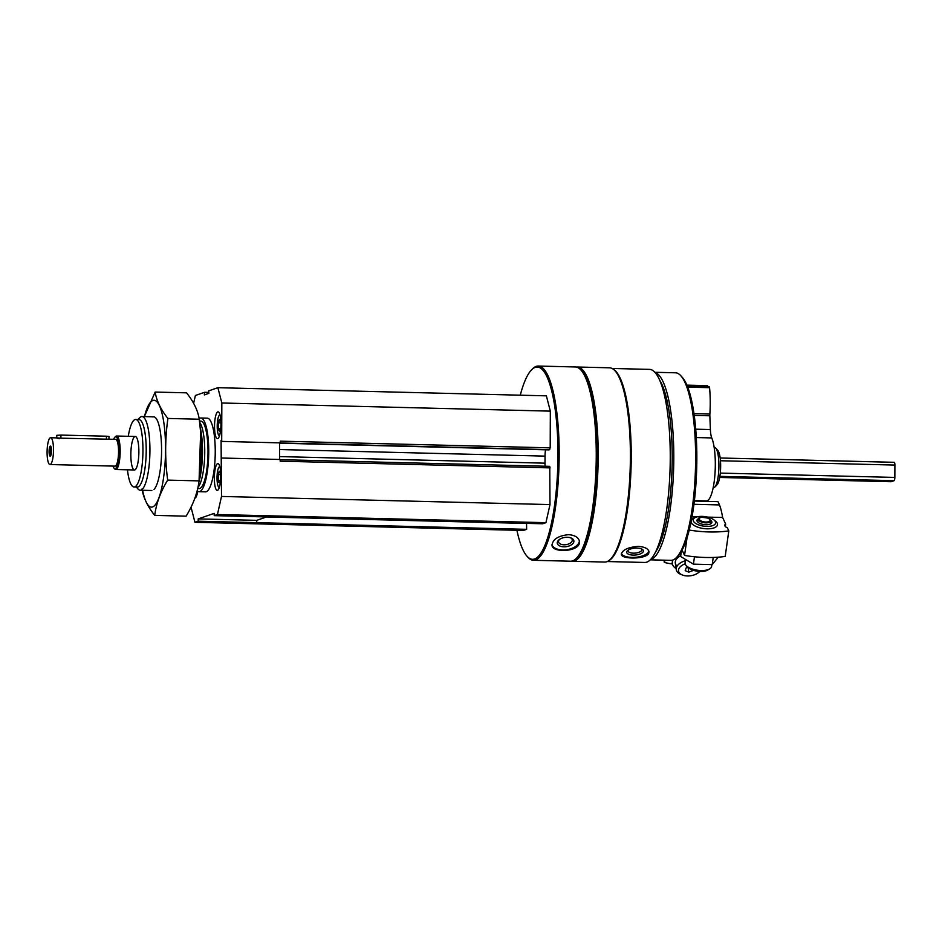 <?xml version="1.0" encoding="UTF-8"?>
<svg xmlns="http://www.w3.org/2000/svg" width="942" height="942" viewBox="0 0 942 942"><rect width="100%" height="100%" fill="white"/><g stroke="black" fill="none" stroke-linecap="round" stroke-linejoin="round"><path stroke-width="1.41" d="M220.581 480.279A5.805 1.389 91.4 0 1 219.721 482.657A5.805 1.389 91.4 0 1 218.297 480.338L218.32 474.556L219.533 471.247M219.498 482.81L218.297 480.338A5.805 1.389 91.4 0 1 218.462 473.708A5.805 1.389 91.4 0 1 219.992 471.412A5.805 1.389 91.4 0 1 220.746 473.826M220.769 428.551A5.805 1.389 91.4 0 1 219.898 430.93A5.805 1.389 91.4 0 1 218.544 428.975A5.805 1.389 91.4 0 1 218.497 422.817L219.721 419.508M219.674 431.071L218.485 428.598L218.509 422.817A5.805 1.389 91.4 0 1 220.181 419.673A5.805 1.389 91.4 0 1 220.923 422.087M279.633 442.846L279.574 459.46M520.267 395.193A96.143 22.938 91.4 0 1 531.582 369.829A96.143 22.938 91.4 0 1 557.958 455.163A96.143 22.938 91.4 0 1 526.967 556.18A96.143 22.938 91.4 0 1 516.923 530.287M193.628 403.317L195.394 395.475L204.638 392.284L204.332 394.922L208.912 393.332L208.629 390.895L217.873 387.692L546.372 395.84L550.328 411.136L550.199 447.85L549.08 449.876M545.124 466.219A10.056 2.402 91.4 0 1 545.006 463.17L545.041 456.116A10.056 2.402 91.4 0 1 545.559 449.793M549.763 466.337L280.186 459.661L549.763 466.337L549.998 504.582L545.924 522.669L542.71 523.776L214.223 515.639L214.175 513.366L198.22 518.901L198.161 521.197L194.947 522.304L191.038 507.173M194.947 522.304L523.446 530.452L526.649 529.333L526.543 523.375M612.041 368.463L649.509 369.382A96.567 23.032 91.4 0 1 670.257 457.906A96.567 23.032 91.4 0 1 644.717 562.456L607.26 561.538M613.277 369.217A96.567 23.032 91.4 0 1 631.234 456.941A96.567 23.032 91.4 0 1 608.532 560.831M648.697 553.437L649.038 551.835C648.355 548.703 644.764 546.878 638.264 546.372C628.078 547.231 622.438 549.845 621.355 554.237C620.919 559.442 645.918 559.36 648.697 553.437M531.582 369.829L532.524 368.875A97.156 23.173 91.4 0 1 538.282 366.049L575.362 366.968A97.156 23.173 91.4 0 1 580.978 370.076A97.156 23.173 91.4 0 1 596.251 456.022A97.156 23.173 91.4 0 1 576.316 558.37A97.156 23.173 91.4 0 1 570.546 561.208L533.478 560.29A97.156 23.173 91.4 0 1 527.861 557.169L526.967 556.18M538.282 366.049A97.156 23.173 91.4 0 1 559.171 455.104A97.156 23.173 91.4 0 1 533.478 560.29M579.271 543.758L579.507 541.391C578.576 537.435 574.926 535.197 568.568 534.667C558.229 535.763 552.718 539.307 552.012 545.3C552.177 552.789 576.775 552.012 579.271 543.758M580.978 370.076L581.873 371.077A96.143 22.938 91.4 0 1 596.981 456.128A96.143 22.938 91.4 0 1 577.258 557.428L576.316 558.37M576.339 367.074A97.156 23.173 91.4 0 1 577.316 367.015A97.156 23.173 91.4 0 1 598.194 456.069A97.156 23.173 91.4 0 1 572.5 561.255A97.156 23.173 91.4 0 1 571.523 561.149M577.316 367.015L609.509 367.804A97.156 23.173 91.4 0 1 615.126 370.924A97.156 23.173 91.4 0 1 630.398 456.87A97.156 23.173 91.4 0 1 610.463 559.218A97.156 23.173 91.4 0 1 604.705 562.056L572.5 561.255M615.126 370.924L616.021 371.925A96.143 22.938 91.4 0 1 631.128 456.976A96.143 22.938 91.4 0 1 611.405 558.276L610.463 559.218M659.8 380.391A91.127 21.737 91.4 0 1 672.211 458.448A91.127 21.737 91.4 0 1 655.55 551.977M655.09 372.49A93.8 22.372 91.4 0 1 673.801 458.248A93.8 22.372 91.4 0 1 650.451 559.642M654.902 372.29L675.461 372.797A93.8 22.372 91.4 0 1 680.878 375.799A93.8 22.372 91.4 0 1 695.62 458.789A93.8 22.372 91.4 0 1 676.38 557.605A93.8 22.372 91.4 0 1 670.81 560.349L650.263 559.831M680.878 375.799L682.361 377.459A92.128 21.972 91.4 0 1 696.844 458.966A92.128 21.972 91.4 0 1 677.946 556.015L676.38 557.605M714.177 447.474L714.589 447.485A20.1 4.792 91.4 0 1 715.755 448.133L717.851 450.488A17.733 4.227 91.4 0 1 720.642 466.172A17.733 4.227 91.4 0 1 717.003 484.847L714.79 487.096A20.1 4.792 91.4 0 1 713.589 487.673L713.176 487.673M715.755 448.133A20.1 4.792 91.4 0 1 718.911 465.913A20.1 4.792 91.4 0 1 714.79 487.096M579.377 540.779A13.906 7.76 -8.1 0 1 566.684 549.728A13.906 7.76 -8.1 0 1 551.965 544.688M567.331 537.27A8.372 4.675 -8.1 0 1 571.264 538.059A8.372 4.675 -8.1 0 1 571.818 544.547A8.372 4.675 -8.1 0 1 560.278 546.183A8.372 4.675 -8.1 0 1 558.995 539.801A8.372 4.675 -8.1 0 1 567.331 537.27M570.628 537.811A6.924 3.862 -8.1 0 1 572.265 539.872A6.924 3.862 -8.1 0 1 565.954 544.676A6.924 3.862 -8.1 0 1 558.547 541.827A6.924 3.862 -8.1 0 1 559.536 539.389M648.873 551.117A13.906 5.723 -5 0 1 635.614 557.287A13.906 5.723 -5 0 1 621.402 553.531M636.969 548.079A8.372 3.45 -5 0 1 642.373 549.386A8.372 3.45 -5 0 1 635.367 555.026A8.372 3.45 -5 0 1 627.49 550.67A8.372 3.45 -5 0 1 636.969 548.079M641.537 548.927A6.924 2.85 -5 0 1 641.855 549.669A6.924 2.85 -5 0 1 635.202 553.107A6.924 2.85 -5 0 1 628.055 550.87A6.924 2.85 -5 0 1 628.243 550.081M208.806 392.39L204.638 392.284M217.873 387.692L221.829 402.999L221.7 441.409L221.087 440.42L221.511 496.446L217.437 514.52L214.223 515.639M550.328 411.136L221.829 402.999M550.199 447.85L280.245 441.162L280.245 442.87L221.7 441.409M221.641 458.024L280.186 459.484L280.174 461.18L550.128 467.88M549.998 504.582L221.511 496.446M545.924 522.669L217.437 514.52M526.649 529.333L198.161 521.197M266.621 516.934L256.754 520.349L256.707 522.645M256.754 520.349L198.22 518.901M220.958 424.135A13.4 3.191 91.4 0 1 217.414 438.642A13.4 3.191 91.4 0 1 214.552 425.16A13.4 3.191 91.4 0 1 218.073 411.854A13.4 3.191 91.4 0 1 220.958 424.135M220.781 475.863A13.4 3.191 91.4 0 1 217.237 490.37A13.4 3.191 91.4 0 1 214.364 476.899A13.4 3.191 91.4 0 1 217.896 463.582A13.4 3.191 91.4 0 1 220.781 475.863M197.726 491.253A13.4 3.191 91.4 0 1 194.9 498.141M199.162 418.613A36.856 8.796 91.4 0 1 200.823 418.001L207.322 418.166A36.856 8.796 91.4 0 1 215.247 451.948A36.856 8.796 91.4 0 1 205.497 491.842L198.998 491.677A36.856 8.796 91.4 0 1 197.149 490.794M128.277 436.311A33.771 8.054 91.4 0 1 135.695 419.473A33.771 8.054 91.4 0 1 142.948 450.429A33.771 8.054 91.4 0 1 134.023 486.99A33.771 8.054 91.4 0 1 127.453 469.799M138.874 451.842A16.756 3.992 91.4 0 1 134.447 469.976A16.756 3.992 91.4 0 1 130.867 453.126A16.756 3.992 91.4 0 1 135.271 436.487A16.756 3.992 91.4 0 1 138.874 451.842M135.695 419.473L138.945 419.555A33.771 8.054 91.4 0 1 146.21 450.512A33.771 8.054 91.4 0 1 137.273 487.073L134.023 486.99M137.944 419.531L139.828 417.624A36.856 8.796 91.4 0 1 142.018 416.541A36.856 8.796 91.4 0 1 149.931 450.323A36.856 8.796 91.4 0 1 140.193 490.229A36.856 8.796 91.4 0 1 138.062 489.039L136.272 487.049M200.199 427.362A36.856 8.796 91.4 0 1 202.495 451.63A36.856 8.796 91.4 0 1 198.88 482.151M199.657 422.346A33.771 8.054 91.4 0 1 204.744 451.96A33.771 8.054 91.4 0 1 197.926 487.426M199.504 421.05L200.74 421.086A33.771 8.054 91.4 0 1 208.005 452.042A33.771 8.054 91.4 0 1 199.068 488.604L197.679 488.568M200.823 418.001A36.856 8.796 91.4 0 1 208.735 451.783A36.856 8.796 91.4 0 1 198.998 491.677M196.843 495.186A10.386 2.473 91.4 0 1 196.171 494.856A10.386 2.473 91.4 0 1 196.054 494.703M219.333 487.403A10.386 2.473 91.4 0 1 218.662 487.073A10.386 2.473 91.4 0 1 217.037 476.97A10.386 2.473 91.4 0 1 219.156 466.949A10.386 2.473 91.4 0 1 219.839 466.655M219.51 435.675A10.386 2.473 91.4 0 1 218.838 435.345A10.386 2.473 91.4 0 1 217.225 425.231A10.386 2.473 91.4 0 1 219.333 415.21A10.386 2.473 91.4 0 1 220.028 414.916M220.746 428.657L218.485 428.598M220.946 422.876L218.509 422.817M220.569 480.385L218.297 480.338M220.769 474.615L218.32 474.556M665.111 560.207L664.322 562.421A63.656 36.42 171.6 0 0 671.728 563.917M663.992 560.172L664.322 562.421M685.152 563.822A11.339 6.488 171.6 0 0 682.397 574.997A11.339 6.488 171.6 0 0 687.413 575.951A11.339 6.488 171.6 0 0 698.469 572.618L699.8 571.547A13.4 7.666 171.6 0 0 699.918 571.453M685.352 560.737A13.4 7.666 171.6 0 0 676.262 569.627A13.4 7.666 171.6 0 0 680.807 574.361L682.397 574.997M698.469 572.618A11.339 6.488 171.6 0 0 699.694 571.441M693.5 570.357L688.767 572.147L685.199 570.64L686.2 567.814L687.884 567.331M688.084 567.531L688.767 572.147M681.054 553.519A16.414 9.396 171.6 0 0 679.5 554.202M672.965 559.96A16.414 9.396 171.6 0 0 676.097 568.509M680.748 555.698A13.4 7.666 171.6 0 0 678.275 557.299A13.4 7.666 171.6 0 0 677.051 566.201M691.016 522.045A13.4 5.687 8 0 0 691.204 522.575A13.4 5.687 8 0 0 692.123 523.882A13.4 5.687 8 0 0 706.947 528.815A13.4 5.687 8 0 0 715.567 527.179A13.4 5.687 8 0 0 714.66 520.549A11.339 4.816 -172 0 1 706.736 526.401A11.339 4.816 -172 0 1 695.243 523.128A11.339 4.816 -172 0 1 694.819 517.759A13.4 5.687 8 0 0 691.463 519.807M689.214 530.063A63.656 27 8 0 0 728.802 530.888L727.365 527.779A6.029 2.555 8 0 1 724.775 525.2A6.029 2.555 8 0 1 725.67 524.093L722.62 517.488L707.654 517.111M692.029 516.734L697.139 516.852M728.802 530.888L725.199 556.428A63.656 27 -172 0 1 684.551 555.415L682.09 550.093M725.328 526.507L725.67 524.093M694.336 501.073L717.981 501.65L719.5 504.936A50.256 11.987 91.4 0 1 722.62 517.488M693.936 504.3L719.5 504.936M684.551 555.415L687.024 537.858M710.68 520.349A7.536 3.203 -172 0 1 711.893 522.445A7.536 3.203 -172 0 1 705.958 524.718A7.536 3.203 -172 0 1 696.962 520.337A7.536 3.203 -172 0 1 698.705 518.653M692.817 518.948L694.819 517.759A11.339 4.816 -172 0 1 705.099 516.628A11.339 4.816 -172 0 1 714.672 520.561L716.261 522.257M711.869 564.635L711.599 566.483A13.4 5.687 -172 0 1 709.691 568.897A13.4 5.687 -172 0 1 701.06 570.534A13.4 5.687 -172 0 1 686.235 565.589A13.4 5.687 -172 0 1 685.069 562.739L685.482 559.795M709.691 568.897L707.689 570.087A11.339 4.816 -172 0 1 700.389 571.464A11.339 4.816 -172 0 1 687.837 567.284L686.235 565.589M718.228 557.181L712.211 564.611L693.43 564.152L680.63 556.51L681.349 551.411M693.43 564.152L694.478 556.769M712.211 564.611L713.224 557.452M59.299 438.725C55.637 437.983 56.167 437.795 60.9 438.171L115.678 439.349A13.4 3.191 91.4 0 1 118.551 451.63A13.4 3.191 91.4 0 1 115.006 466.137L49.961 464.536A13.4 3.191 91.4 0 1 47.1 451.053A13.4 3.191 91.4 0 1 50.633 437.736A13.4 3.191 91.4 0 1 53.506 450.017A13.4 3.191 91.4 0 1 49.961 464.536M108.954 439.184L108.989 436.499L106.446 436.205L60.912 435.074L56.756 435.345L56.756 437.889M894.252 462.31L720.159 457.989L894.193 462.322A3.014 0.718 91.4 0 1 894.252 462.31A3.014 0.718 91.4 0 1 894.9 465.065L894.853 477.417A3.014 0.718 91.4 0 1 894.123 480.679L891.156 481.703A3.014 0.718 91.4 0 1 891.085 481.715A3.014 0.718 91.4 0 1 891.026 481.703M50.279 456.14A5.028 1.201 91.4 0 1 49.114 450.7A5.028 1.201 91.4 0 1 50.715 446.272A5.028 1.201 91.4 0 1 51.492 451.159A5.028 1.201 91.4 0 1 50.468 456.01A5.028 1.201 91.4 0 1 50.279 456.14M113.629 439.302A15.908 3.792 91.4 0 1 114.794 437.3A15.908 3.792 91.4 0 1 119.163 451.43A15.908 3.792 91.4 0 1 114.029 468.139A15.908 3.792 91.4 0 1 112.969 466.09M114.794 437.3L115.583 436.511A16.756 3.992 91.4 0 1 116.573 436.016A16.756 3.992 91.4 0 1 120.176 451.371A16.756 3.992 91.4 0 1 115.736 469.516A16.756 3.992 91.4 0 1 114.771 468.975L114.029 468.139M50.903 455.21A4.121 0.977 91.4 0 1 50.197 451.136A4.121 0.977 91.4 0 1 51.103 447.097M694.395 500.602L706.453 500.908A33.5 7.995 91.4 0 0 714.837 475.71A33.5 7.995 91.4 0 0 711.763 437.936A13.4 3.191 91.4 0 1 710.386 429.552L695.714 429.187M709.22 386.75L687.354 386.208L709.22 386.75L709.562 387.68A43.556 10.386 91.4 0 1 709.879 414.033A3.356 0.801 91.4 0 0 709.844 415.775L710.386 429.552M709.879 414.033L693.983 413.632M686.906 385.137L707.572 385.643L707.842 386.715M144.432 416.6A53.435 12.741 91.4 0 1 152.934 400.444A53.435 12.741 91.4 0 1 164.202 472.802A53.435 12.741 91.4 0 1 142.607 490.287M152.875 416.965A36.856 8.796 91.4 0 1 155.795 418.012A36.856 8.796 91.4 0 1 161.529 453.891A36.856 8.796 91.4 0 1 154.017 489.44M141.995 489.004C143.396 497.729 147.647 506.525 154.735 515.392C156.207 503.558 160.529 491.795 167.688 480.114C164.921 459.755 164.991 439.196 167.9 418.448C160.811 409.582 156.572 400.786 155.159 392.06L144.338 416.6M155.159 392.06L186.54 392.838C193.628 401.704 197.867 410.5 199.28 419.225L200.634 432.272L199.068 480.891C197.585 492.713 193.263 504.476 186.104 516.169L154.735 515.392M167.9 418.448L199.28 419.225M167.688 480.114L199.068 480.891M200.634 432.272L200.728 433.497A53.435 12.741 91.4 0 1 199.669 476.193L199.28 479.243M549.787 449.652L279.845 442.964M549.151 449.876L279.633 443.199L549.115 449.887M545.041 456.116L279.609 449.534M545.006 463.17L279.586 456.587M526.543 523.434L266.468 516.981M710.786 523.823L710.751 520.796L708.655 518.3C701.484 516.864 698.104 517.123 698.517 519.077A6.194 2.626 8 0 0 705.876 522.845A6.194 2.626 8 0 0 710.751 520.796A6.194 2.626 8 0 0 710.503 520.043M705.805 522.033A5.522 2.343 8 0 0 708.761 518.489A5.522 2.343 8 0 0 699.47 518.253A5.522 2.343 8 0 0 705.805 522.033M891.156 481.703L719.688 477.453L891.085 481.715M894.9 465.065L720.453 460.744M894.853 477.417L720.289 473.096M894.123 480.679L719.865 476.358M60.9 438.171L60.912 435.074M106.434 439.302L106.446 436.205M711.763 437.936L696.291 437.547M709.844 415.775L694.219 415.387M709.562 387.68L687.731 387.138M140.193 490.229L151.839 490.511M142.018 416.541L153.664 416.835M196.171 494.856L196.737 495.492M218.662 487.073L219.227 487.709M219.156 466.949L219.757 466.337M218.838 435.345L219.404 435.981M219.333 415.21L219.933 414.61M675.296 563.139L676.262 569.627M698.517 519.077L697.645 521.962M50.633 437.736L57.356 437.9M115.736 469.516L134.447 469.976M116.573 436.016L135.271 436.487"/></g></svg>
